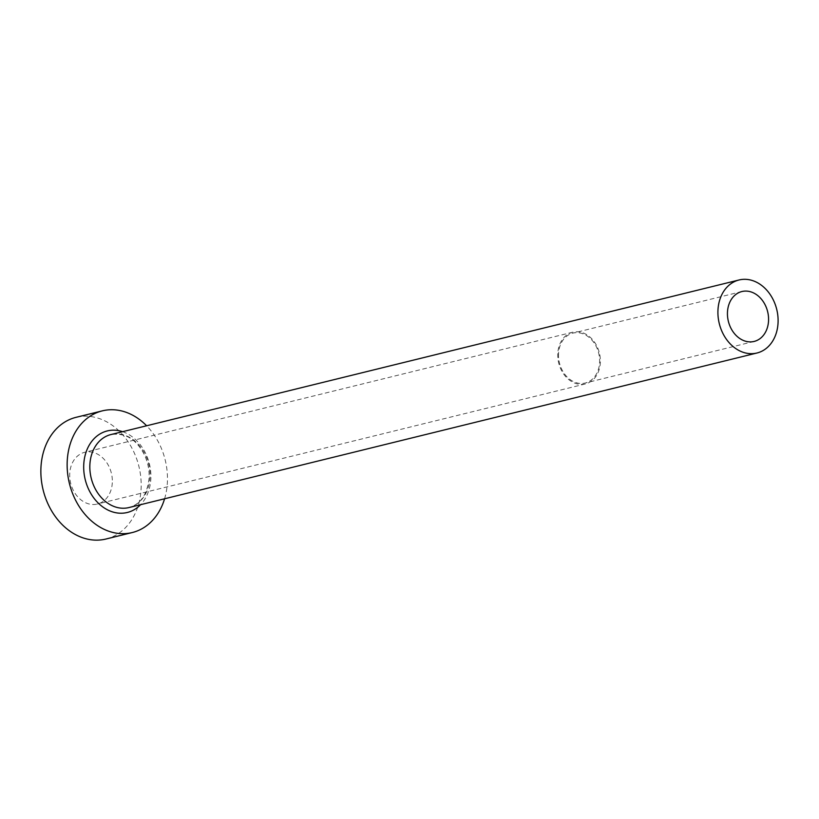 <?xml version="1.0" encoding="UTF-8"?>
<svg xmlns="http://www.w3.org/2000/svg" width="819" height="819" viewBox="0 0 819 819"><rect width="100%" height="100%" fill="white"/><g stroke="black" fill="none" stroke-linecap="round" stroke-linejoin="round"><path stroke-width="0.61" stroke-dasharray="4.09 3.07" d="M558.538 353.675A25.686 20.219 76.2 0 0 585.206 383.016A25.686 20.219 76.2 0 0 599.6 362.448A25.686 20.219 76.2 0 0 572.931 333.118A25.686 20.219 76.2 0 0 558.538 353.675M112.305 482.719A26.628 20.956 -103.8 0 1 97.379 504.033A26.628 20.956 -103.8 0 1 69.738 473.628A26.628 20.956 -103.8 0 1 84.654 452.313A26.628 20.956 -103.8 0 1 112.305 482.719M557.79 353.521A26.628 20.956 76.2 0 0 585.431 383.927A26.628 20.956 76.2 0 0 600.347 362.612A26.628 20.956 76.2 0 0 572.706 332.207A26.628 20.956 76.2 0 0 557.79 353.521M164.588 498.781A62.654 49.304 76.2 0 0 167.373 482.401A62.654 49.304 76.2 0 0 146.621 425.778M105.989 539.015A62.654 49.304 76.2 0 0 141.093 488.871A62.654 49.304 76.2 0 0 76.044 417.332M122.594 431.685A41.984 33.036 -103.8 0 1 150.85 478.869A41.984 33.036 -103.8 0 1 140.561 504.699M128.911 507.565A37.592 29.586 76.2 0 0 149.969 477.477A37.592 29.586 76.2 0 0 110.944 434.551C128.225 432.227 137.49 442.434 143.53 453.132C147.615 460.964 149.468 469.256 149.099 477.999C147.297 494.441 140.571 504.299 128.911 507.565M754.145 341.431L585.206 383.016M585.431 383.927L97.379 504.033M572.706 332.207L84.654 452.313M741.871 291.544L572.931 333.118"/><path stroke-width="1.23" d="M727.477 312.1A25.686 20.219 76.2 0 0 754.145 341.431A25.686 20.219 76.2 0 0 768.539 320.874A25.686 20.219 76.2 0 0 741.871 291.544A25.686 20.219 76.2 0 0 727.477 312.1M778.05 322.911A37.592 29.586 76.2 0 0 739.025 279.985A37.592 29.586 76.2 0 0 717.966 310.073A37.592 29.586 76.2 0 0 756.991 352.999A37.592 29.586 76.2 0 0 778.05 322.911M146.621 425.778A62.654 49.304 76.2 0 0 102.324 410.862A62.654 49.304 76.2 0 0 67.23 461.005A62.654 49.304 76.2 0 0 132.268 532.545A62.654 49.304 76.2 0 0 164.588 498.781M102.324 410.862L76.044 417.332A62.654 49.304 76.2 0 0 40.95 467.475A62.654 49.304 76.2 0 0 105.989 539.015L132.268 532.545M140.561 504.699A41.984 33.036 -103.8 0 1 103.163 507.196A41.984 33.036 -103.8 0 1 83.753 464.537A41.984 33.036 -103.8 0 1 122.594 431.685M739.025 279.985L110.944 434.551A37.592 29.586 76.2 0 0 89.885 464.639A37.592 29.586 76.2 0 0 128.911 507.565L756.991 352.999"/></g></svg>
